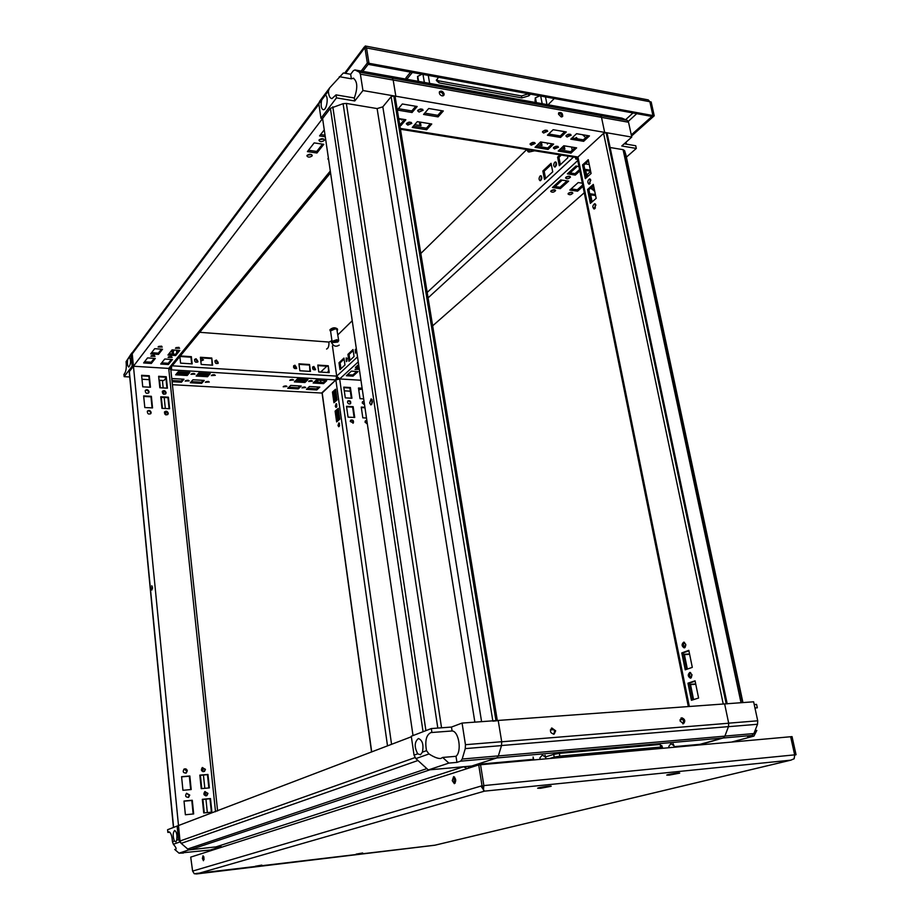 <?xml version="1.0" encoding="UTF-8"?>
<svg xmlns="http://www.w3.org/2000/svg" width="920" height="920" viewBox="0 0 920 920"><rect width="100%" height="100%" fill="white"/><g stroke="black" fill="none" stroke-linecap="round" stroke-linejoin="round"><path stroke-width="1.38" d="M183.034 852.725L210.45 849.999L218.212 847.504L210.255 850.022M175.927 849.286L175.455 849.47C176.789 849.137 176.088 847.4 173.362 844.261L172.442 841.742L174.374 841.053L175.961 841.846L176.651 840.236L178.457 839.592L177.134 826.056L167.589 829.713L167.854 832.416L169.786 832.22M177.134 826.056L411.355 736.77M178.457 839.592L180.941 843.111M187.979 849.229L188.772 849.919L221.018 846.319M183.413 853.047L179.02 853.173L174.685 849.424M188.772 849.919L179.02 853.173M172.442 841.742C172.017 835.613 170.786 832.301 168.774 831.829L167.854 832.416M176.651 840.236C177.33 835.061 176.663 831.795 174.673 830.449C172.799 832.646 172.695 836.176 174.374 841.053M179.688 842.03L173.362 844.261M172.408 384.698L321.609 393.035L335.857 379.925L336.697 376.119L332.43 345.897L336.697 376.119L357.523 356.856M193.683 373.451L190.98 374.348L195.017 374.129L193.683 373.451M187.841 380.224L189.175 380.891L185.173 381.098L187.841 380.224M214.015 374.681L211.312 375.59L215.303 375.348L214.015 374.681M208.012 381.386L209.3 382.03L205.344 382.272L208.012 381.386M292.445 379.419L289.742 380.339L293.595 380.006L292.445 379.419M285.844 385.882L286.994 386.469L283.176 386.791L285.844 385.882M189.808 372.439L178.238 371.737L175.651 374.82L187.174 375.509L189.808 372.439M210.22 373.669L198.823 372.979L196.155 376.038L207.517 376.717L210.22 373.669M307.947 379.603L297.355 378.959L294.354 381.88L304.911 382.513L307.947 379.603M311.351 380.558L308.648 381.478L312.478 381.133L311.351 380.558M304.623 386.975L305.739 387.538L301.955 387.872L304.623 386.975M326.669 380.73L316.227 380.098L313.156 383.007L323.575 383.628L326.669 380.73M306.44 389.367L316.779 389.953L319.815 387.113L309.442 386.515L306.44 389.367M287.764 388.297L298.252 388.895L301.231 386.043L290.708 385.422L287.764 388.297M190.325 382.754L201.595 383.387L204.24 380.409L192.935 379.753L190.325 382.754M172.097 381.708L181.412 382.237L183.988 379.224L172.523 378.568L171.844 379.362M191.636 373.773L194.223 373.52M188.358 380.282L185.851 380.523M211.968 375.003L214.509 374.739M208.483 381.443L206.022 381.685M290.421 379.741L292.755 379.442M286.143 385.917L283.877 386.193M309.339 380.88L311.627 380.581M304.876 386.998L302.657 387.285M314.284 381.938L323.414 382.478L325.369 380.661M307.556 388.297L316.629 388.815L318.527 387.044M295.458 380.811L304.761 381.363L306.682 379.523M288.868 387.228L298.103 387.757L299.966 385.963M197.144 374.911L207.38 375.532L209.081 373.6M191.302 381.627L201.457 382.214L203.124 380.339M176.605 373.681L187.047 374.313L188.703 372.37M171.971 380.523L181.286 381.053L182.896 379.166M196.086 358.708L194.591 359.433C194.58 362.089 195.718 362.848 197.995 361.709L196.086 358.708M216.441 360.053L214.992 360.732C214.935 363.354 216.039 364.124 218.316 363.066L216.441 360.053M294.975 365.217L293.71 365.757C293.457 368.241 294.457 369.081 296.711 368.276L294.975 365.217M180.331 355.948L191.371 356.672L192.177 363.883L180.584 363.135L179.871 356.5M211.795 358.029L212.612 365.183L201.204 364.458L200.399 357.27L211.795 358.029L212.094 365.148M309.534 364.516L310.477 371.427L299.862 370.748L298.942 363.814L309.534 364.516L309.891 371.392M313.904 366.459L312.685 366.965C312.386 369.414 313.363 370.265 315.606 369.518L313.904 366.459M328.256 365.757L329.222 372.623L318.757 371.956L317.803 365.067L328.256 365.757L328.624 372.588M197.605 362.135L195.638 359.237L194.534 359.536M217.925 363.469L215.993 360.571L214.935 360.847M296.297 368.621L294.469 365.711L293.606 365.895M179.894 356.477L190.934 357.202L191.67 363.848M200.456 357.834L211.335 358.558M299.011 364.354L309.028 365.022M315.203 369.863L313.398 366.953L312.582 367.126M317.883 365.608L327.738 366.252M217.844 361.801L216.545 360.686M323.414 382.478L323.575 383.628M316.629 388.815L316.779 389.953M304.761 381.363L304.911 382.513M298.103 387.757L298.252 388.895M207.38 375.532L207.517 376.717M201.457 382.214L201.595 383.387M187.047 374.313L187.174 375.509M181.286 381.053L181.412 382.237M413.022 735.574L322.598 118.519L133.446 366.24L168.716 368.414L171.051 367.241L330.556 172.868M497.306 720.509L395.151 96.876L393.783 95.876L391.138 96.68L382.823 106.846L377.119 108.571L346.368 103.431L343.091 103.672L330.395 108.318L322.598 118.519L320.953 118.266L336.478 97.876L354.775 100.959L362.952 90.54L395.841 96.232L393.185 80.051L360.387 74.175L359.375 72.174L354.959 69.943L353.406 70.633L350.658 74.267L343.378 72.968L329.624 87.906L328.371 91.08C328.681 95.772 329.866 98.279 331.947 98.612L336.018 94.875L336.478 97.876M497.341 720.716L492.878 721.176M369.656 403.029L371.116 398.843C372.853 400.821 372.784 402.845 370.898 404.938L369.656 403.029M371.749 404.328L372.002 399.533M350.267 421.475L353.349 422.935C353.843 420.509 352.935 419.6 350.635 420.187L350.267 421.475M367.356 423.993L365.033 422.153L365.389 420.854L366.85 420.497M346.506 406.329L348.047 417.139L354.717 417.461L353.165 406.674L346.506 406.329M347.507 402.178C348.197 403.937 349.232 404.421 350.612 403.615C351.049 401.212 350.129 400.315 347.852 400.924L347.507 402.178M364.55 404.8L362.227 402.96L362.572 401.695L364.044 401.338M343.769 387.147L345.299 397.865L351.946 398.233L350.405 387.527L343.769 387.147M334.397 359.789L337.077 378.787L360.95 380.259L339.675 378.948L335.857 379.925L322.046 392.817M362.112 388.217L358.466 388.01L360.019 398.671L363.676 398.866M364.906 407.272L361.249 407.088L362.813 417.841L366.482 418.013M352.935 423.234C353.36 421.233 352.544 420.267 350.508 420.348M365.263 421.015L366.965 421.268M350.198 403.926C350.566 401.936 349.738 400.993 347.725 401.085M362.434 401.867L364.159 402.12M351.336 398.199L349.865 388.01L343.839 387.653M362.192 388.734L358.535 388.516M354.096 417.427L352.624 407.134L346.575 406.824M364.987 407.767L361.318 407.583M337.985 425.5L338.755 426.73L338.87 422.866L337.985 425.5M335.122 411.148L338.284 408.376L339.802 419.175L336.628 421.912L335.122 411.148L336.237 411.205L338.41 409.296M335.294 406.26L336.03 407.468L336.179 403.615L335.294 406.26M332.442 392.058L335.581 389.206L337.088 399.924L333.937 402.73L332.442 392.058L333.558 392.115L335.719 390.16M339.422 423.349L339.308 426.282M337.617 421.061L336.237 411.205M336.731 404.122L336.593 407.031M334.914 401.856L333.558 392.115M337.077 378.787L322.08 393.058M320.907 382.329L320.424 380.351M324.507 380.604L324.127 381.811M344.252 360.042L343.16 359.961M344.298 390.839L350.324 391.184M358.731 389.861L362.227 388.987M326.853 366.195L320.678 372.082M317.791 380.202L317.814 382.145M328.417 371.139L327.416 372.508M465.451 744.694L501.699 741.727L501.503 745.602L498.352 755.883L496.719 757.976L460.598 761.162L462.185 759.046L465.267 748.615L465.451 744.694L462.07 723.074L451.49 727.053L431.319 728.559L411.274 736.241L414.046 755.136L417.703 753.825L420.474 754.756L422.429 752.123C423.809 744.74 422.475 740.197 418.428 738.507C414.414 741.899 414.172 747.005 417.703 753.825M431.319 728.559L431.917 732.492L431.147 732.481C426.328 734.62 424.775 740.681 426.5 750.662L428.984 753.952C433.998 757.16 437.92 758.689 440.726 758.517L442.669 757.447L448.856 763.094L428.329 769.948L471.718 766.015L496.719 757.976L498.329 755.941L501.526 745.533L501.71 741.784L498.203 720.44L462.07 723.074M501.699 741.727L498.203 720.44L724.638 703.915L728.674 723.166L757.723 720.797L757.516 724.27L753.894 733.55L752.008 735.459L747.661 736.632L753.94 736.081L756.838 730.399L755.067 730.549M428.329 769.948L415.851 758.597L414.046 755.136M448.856 763.094L456.941 762.381L460.598 761.162M422.429 752.123L426.5 750.662M442.669 757.447L455.998 756.297C462.035 751.536 458.838 731.101 452.088 730.963L431.917 732.492M452.088 730.963L451.49 727.053M456.941 762.381L455.998 756.297M428.984 753.952L415.851 758.597M462.185 759.046L498.352 755.883M501.503 745.602L465.267 748.615M627.302 120.393L600.288 115.54L594.941 113.275L621.885 118.128L627.302 120.393L628.544 122.245L631.752 137.08L621.77 145.981L636.318 148.43L626.405 157.124M628.544 122.245L601.519 117.403L604.658 132.388L575.759 159.011L575.425 157.343M594.366 113.16L600.323 115.552L601.507 117.357L604.658 132.388L631.752 137.08M575.759 159.011L577.495 159.286M626.405 144.164L626.083 142.14M636.318 148.43L635.743 145.751L624.22 143.796M585.707 137.643L582.578 134.722M585.281 163.863L589.248 164.496M571.573 147.027L572.217 150.224M570.48 134.274L569.894 134.837M577.518 138.862L576.391 137.482L574.988 138.437M724.88 736.092L728.467 726.673L757.516 724.27M752.008 735.459L723.028 738.024L696.75 745.211M754.227 704.57L756.573 704.398L757.309 707.802L754.963 707.986M757.723 720.797L753.63 701.799L724.638 703.915L728.686 723.223L728.49 726.627L724.868 736.138L723.062 738.012L698.912 745.016M731.607 742.06L753.94 736.081M754.998 708.135L755.688 707.928M724.891 736.081L753.894 733.55M555.668 730.813L554.208 734.068C550.309 733.332 549.504 731.296 551.804 727.984L555.668 730.813M680.041 720.981L683.48 723.718C685.595 721.176 685.043 719.187 681.812 717.772L680.041 720.981M551.402 728.203C554.587 729.387 555.278 731.4 553.472 734.229M682.744 723.821C684.227 721.292 683.594 719.405 680.857 718.152M471.718 766.015L471.891 767.096L471.718 766.015M475.203 766.038L476.583 764.451L496.754 757.965L723.062 738.012M473.823 766.475L474.087 765.256M472.753 765.681L472.926 766.762M354.959 69.943L387.596 75.831L392.138 78.073L393.185 80.051M395.174 97.037L395.841 96.232L395.174 97.037M328.371 91.08L318.837 103.834L320.953 118.266M318.837 103.834L319.608 101.326L329.624 87.906M362.952 90.54L360.387 74.175M321.643 100.084C320.62 105.558 321.172 108.767 323.299 109.721C326.887 110.239 328.877 95.715 325.266 95.243M353.694 78.246L351.359 78.809L339.342 76.682M353.188 78.154C357.535 81.224 357.914 87.837 354.315 97.98L336.018 94.875M354.775 100.959L354.315 97.98M351.359 78.809L350.658 74.267M359.375 72.174L392.138 78.073L393.173 80.005L395.841 96.232L604.658 132.388L577.944 156.998L576.426 157.504M218.822 848.113L216.016 846.883L190.095 849.769L187.691 849.01L181.205 843.375L180.009 841.006L133.446 366.24L168.716 368.414L170.798 369.495L217.603 810.945M467.268 768.579L463.542 766.762L430.042 769.787L190.095 849.769M427.248 768.959L417.565 760.15M469.97 766.176L470.2 767.636M469.039 768.005L467.716 766.383M355.005 369.414L358.662 369.334L355.005 369.414M551.115 190.727L550.712 191.394C552.172 192.694 553.805 192.441 555.588 190.624C554.829 189.451 553.334 189.486 551.115 190.727M568.445 193.234C570.641 192.015 572.125 191.981 572.861 193.119C571.101 194.925 569.48 195.189 568.019 193.924L568.445 193.234M351.382 371.128L346.357 375.728L353.004 376.142L358.064 371.565L351.382 371.128M358.639 364.504L355.384 367.482L359.11 367.724M560.74 179.929L552.437 187.507L560.291 188.657L568.64 181.113L560.74 179.929M565.961 177.203L565.535 177.916C567.019 179.25 568.675 178.974 570.48 177.1C569.733 175.892 568.215 175.927 565.961 177.203M578.956 166.52L575.943 166.048L567.364 173.868L575.299 175.087L579.853 170.959M360.95 380.259L339.675 378.948L336.697 376.119L172.224 365.815M432.653 325.829L584.269 192.751M590.663 171.43L586.626 175.03M582.325 183.16L578.22 182.551L569.825 190.049L577.564 191.187L582.981 186.392M355.476 369.127L357.822 368.782M551.091 190.75L554.921 189.876M572.194 192.383L568.41 193.269M565.903 177.261L569.837 176.329M568.675 172.684L575.011 173.661L579.566 169.533M586.718 175.455L588.582 175.743M553.736 186.323L560.015 187.243L567.053 180.872M571.136 188.887L577.288 189.784L582.693 184.989M356.558 366.413L358.949 366.562M347.518 374.67L352.843 375.003L356.73 371.484M346.184 357.891L346.334 361.641L346.184 357.891M355.304 349.347L355.453 353.13L355.304 349.347M540.051 176.042C538.74 178.181 538.775 179.745 540.12 180.734C542.11 179.17 542.34 177.491 540.822 175.708L540.051 176.042M343.965 358.075L344.966 364.987L339.974 369.633L338.997 362.756L343.965 358.075M353.027 349.554L354.05 356.546L348.933 361.296L347.933 354.361L353.027 349.554M551.045 163.288L552.724 171.81L544.479 179.469L542.846 171.005L551.045 163.288M554.726 162.276C553.38 164.45 553.403 166.037 554.783 167.037C556.83 165.462 557.083 163.748 555.542 161.92L554.726 162.276M567.467 156.066L567.812 157.78L559.303 165.692L557.601 157.124L559.992 154.87M347.104 358.236L346.909 361.215M356.235 349.669L356.028 352.716M541.489 176.134L540.764 180.504M340.94 368.724L340.101 362.836L344.115 359.076M349.91 360.387L349.048 354.43L353.176 350.566M545.572 178.457L544.157 171.212L551.287 164.507M556.221 162.345L555.427 166.819M560.395 164.68L558.934 157.331L561.327 155.089M575.011 173.661L575.299 175.087M558.934 157.331L557.601 157.124M560.015 187.243L560.291 188.657M577.288 189.784L577.564 191.187M544.157 171.212L542.846 171.005M349.048 354.43L347.933 354.361M352.843 375.003L353.004 376.142M340.101 362.836L338.997 362.756M324.162 140.53C321.678 142.059 319.941 141.99 318.952 140.3C321.057 138.264 322.874 138.161 324.415 140.001L324.162 140.53M328.394 158.067L327.853 158.873L328.659 159.919M312.018 156.02C309.58 157.515 307.866 157.446 306.877 155.802C308.947 153.847 310.741 153.743 312.248 155.526L312.018 156.02M179.595 348.254L175.478 348.209L179.595 348.254M162.254 347.047L158.079 346.99L162.254 347.047M175.651 355.546L179.814 350.416L172.063 349.887L167.946 355.028L175.651 355.546L175.513 354.303L178.733 350.336M172.178 357.409L168.095 357.374L172.178 357.409M155.008 356.281L150.892 356.235L155.008 356.281M168.36 364.504L172.419 359.513L164.749 359.018L160.736 364.032L168.36 364.504L168.222 363.285L171.339 359.444M147.545 357.903L143.635 362.952L151.352 363.434L155.319 358.409L147.545 357.903M154.686 348.691L150.661 353.878L158.47 354.395L162.53 349.232L154.686 348.691M314.168 142.887L307.418 151.605L316.952 152.996L323.771 144.325L314.168 142.887M324.254 129.869L319.573 135.918L325.277 136.792M323.874 139.035L319.251 139.702M311.707 154.594L307.199 155.204M176.077 347.61L178.974 347.357M161.621 346.161L158.677 346.403M168.716 356.787L171.534 356.546M154.364 355.419L151.512 355.649M161.655 362.871L168.222 363.285M144.543 361.778L151.225 362.204L154.273 358.34M168.877 353.866L175.513 354.303M151.581 352.705L158.332 353.153L161.471 349.163M308.476 150.248L316.733 151.455L322.483 144.141M320.631 134.55L325.047 135.228M174.443 350.048L173.248 351.52L173.535 354.177M132.905 351.842L132.227 353.809L133.446 366.24L129.352 371.599L173.604 827.402M173.178 349.956L171.994 351.44L172.27 354.085M176.743 352.785L176.467 350.186M151.225 362.204L151.352 363.434M171.994 351.44L173.248 351.52M158.332 353.153L158.47 354.395M316.733 151.455L316.952 152.996M558.509 114.195L558.739 112.757C561.464 112.056 562.764 113.275 562.66 116.426L561.177 116.92L558.509 114.195M444.13 93.909C442.876 91.172 441.324 90.459 439.484 91.735C439.012 93.656 439.898 95.047 442.14 95.91L443.946 95.22L444.13 93.909M558.52 113.218C560.728 113.39 561.867 114.62 561.913 116.909M443.221 95.829C443.06 93.288 441.761 92.057 439.323 92.138M554.484 148.971L558.52 147.188C556.968 145.705 555.254 145.981 553.346 147.993L554.484 148.971M567.065 136.988L565.926 135.999C567.858 133.917 569.606 133.63 571.17 135.148L567.065 136.988M531.219 145.188L535.245 143.405C533.703 141.875 531.967 142.129 530.035 144.175L531.219 145.188M543.605 133.032L542.42 132.008C544.375 129.904 546.135 129.628 547.71 131.192L543.605 133.032M558.198 151.076L570.963 153.145L576.633 147.867L563.81 145.751L558.198 151.076M535.049 147.327L548.067 149.431L553.644 144.083L540.58 141.933L535.049 147.327M412.275 127.431L426.638 129.754L431.744 124.004L417.312 121.635L412.275 127.431M407.801 125.108L411.827 123.36C410.262 121.555 408.434 121.716 406.353 123.855L407.801 125.108M419.06 112.044L417.622 110.768C419.727 108.56 421.578 108.387 423.166 110.239L419.06 112.044M399.82 125.407L400.878 125.58L405.869 119.749L398.705 118.565M397.302 110.043L412.045 112.516L417.185 106.513L402.316 103.983L397.291 109.974M443.313 110.975L428.743 108.491L423.556 114.448L438.069 116.886L443.313 110.975M566.294 131.951L553.127 129.708L547.434 135.24L560.567 137.448L566.294 131.951M589.467 135.907L576.553 133.699L570.779 139.161L583.648 141.323L589.467 135.907M553.679 147.349L557.899 146.349M570.549 134.297L566.248 135.355M530.357 143.531L534.635 142.554M547.101 130.329L542.731 131.364M406.64 123.245L411.274 122.406M422.613 109.273L417.898 110.159M399.567 123.855L400.625 124.027L404.466 119.519M398.372 108.686L411.792 110.94L415.771 106.271M413.425 126.109L426.385 128.213L430.307 123.774M424.718 113.114L437.793 115.322L441.864 110.722M536.314 146.096L547.779 147.959L552.08 143.819M548.711 134.01L560.268 135.953L564.719 131.686M559.475 149.856L570.676 151.673L575.034 147.602M572.067 137.942L583.349 139.84L587.868 135.631M547.423 143.048L547.4 144.141M563.718 149.005L563.189 146.349M540.903 145.279L540.304 142.209M419.945 125.534L419.347 121.969M401.787 119.071L401.764 120.071M387.078 75.739L594.918 113.263M548.332 143.209L544.49 142.577M553.736 147.373L554.726 147.533M560.866 148.545L564.857 149.189L564.178 145.809M551.448 143.715L551.574 144.313M530.472 143.577L531.472 143.738M537.683 144.75L542.018 145.463L541.351 142.059M407.019 123.418L408.135 123.602M414.678 124.671L420.969 125.695L420.359 122.13M402.546 119.197L398.808 119.232M400.625 124.027L400.878 125.58M411.792 110.94L412.045 112.516M426.385 128.213L426.638 129.754M437.793 115.322L438.069 116.886M547.779 147.959L548.067 149.431M560.268 135.953L560.567 137.448M570.676 151.673L570.963 153.145M583.349 139.84L583.648 141.323M170.809 369.598L171.649 368.598L171.453 366.758M171.649 368.598L132.158 366.16L131.065 355.005L127.673 359.536C127.109 363.733 127.489 366.24 128.8 367.057C130.801 364.412 131.065 361.065 129.57 357.006M129.72 376.97L124.165 376.659L132.158 366.16M132.871 351.911L131.065 355.005M124.165 376.659L123.947 374.405C126.005 372.128 126.718 367.885 126.074 361.675L131.767 352.981M127.673 359.536L126.074 361.675M170.786 360.134L170.706 359.409M170.131 353.947L169.981 352.498M159.045 380.236L163.898 380.512L165.899 378.085M141.99 379.258L149.224 379.672M166.083 392.575C165.174 390.482 163.933 390.08 162.345 391.356C162.368 394.082 163.541 394.829 165.864 393.599L166.083 392.575M149.052 391.678L148.856 392.667C146.533 393.967 145.337 393.242 145.256 390.482C146.855 389.16 148.12 389.551 149.052 391.678M168.233 413.183C167.336 411.091 166.094 410.676 164.496 411.941C164.461 414.69 165.634 415.46 168.004 414.241L168.233 413.183M151.144 412.401L150.938 413.436C148.568 414.713 147.373 413.966 147.349 411.194C148.959 409.871 150.224 410.274 151.144 412.401M205.447 769.338L202.25 767.567C200.663 770.27 201.399 771.569 204.435 771.466L205.447 769.338M187.3 770.845L186.311 772.972C183.23 773.145 182.47 771.845 184.034 769.097C185.702 768.442 186.794 769.028 187.3 770.845M167.44 388.171L166.244 376.74L158.642 376.291L159.827 387.757L167.44 388.171M169.602 408.721L168.394 397.187L160.758 396.796L161.954 408.353L169.602 408.721M209.369 787.911L207.954 774.444L199.824 775.134L201.227 788.647L209.369 787.911M207.966 793.408L204.849 791.579C203.124 794.224 203.791 795.57 206.85 795.616L207.966 793.408M189.75 795.075L188.646 797.283C185.552 797.306 184.862 795.961 186.564 793.27L189.75 795.075M211.91 812.141L210.484 798.548L202.32 799.307L203.734 812.946L211.91 812.141M184.011 801.021L185.38 814.752L193.671 813.935L192.28 800.25L184.011 801.021M181.585 776.687L182.942 790.291L191.199 789.544L189.83 775.985L181.585 776.687M143.646 395.922L144.808 407.548L152.547 407.916L151.374 396.313L143.646 395.922M141.599 375.291L142.749 386.825L150.454 387.239L149.293 375.751L141.599 375.291M165.473 394.047L165.646 393.081C165.036 391.299 163.921 390.747 162.311 391.414M145.233 390.528C146.878 389.827 148.005 390.379 148.637 392.184L148.465 393.127M167.601 414.678L167.796 413.678C167.198 411.895 166.083 411.332 164.473 411.999M147.327 411.228C148.971 410.527 150.109 411.091 150.719 412.896L150.535 413.885M204.435 771.466L204.953 769.568L202.204 767.602M184.011 769.108L186.817 771.075L185.84 773.179M206.413 795.788L207.46 793.615L204.792 791.614M186.53 793.293L189.255 795.282L188.197 797.467M211.393 812.187L209.978 798.744L202.342 799.468M193.165 813.993L191.797 800.457L184.034 801.182M208.851 787.957L207.46 774.674L199.847 775.318M190.693 789.59L189.336 776.216L181.608 776.871M169.107 408.698L167.958 397.693L160.816 397.325M152.076 407.893L150.96 396.819L143.704 396.451M166.957 388.148L165.818 377.257L158.7 376.843M149.983 387.216L148.879 376.268L141.657 375.843M152.49 587.316L151.834 590.053L151.777 585.741L152.49 587.316M152.478 588.627L152.467 587.155M591.365 187.599L594.469 189.968M594.538 190.359L594.458 191.291M585.695 170.43L590.617 171.201M590.663 194.821L595.608 195.546M684.399 654.603L689.632 654.338M690.518 684.595L695.761 684.261M594.722 191.21L591.307 188.715L591.422 187.461M592.181 186.806L593.883 187.117M685.032 647.484L685.837 645M691.242 677.798L691.99 674.866M693.577 699.614L690.46 684.284L695.704 683.962M687.355 669.081L684.331 654.246L689.563 653.982M595.435 207.931L594.228 207.759M592.101 201.859L590.467 193.833L595.401 194.545M590.192 183.333L589.214 183.195M587.052 177.1L585.488 169.406L590.41 170.165M577.369 158.689L577.944 156.998L603.601 133.365L606.119 132.641L607.131 133.343L727.168 703.731M590.801 180.193L589.708 178.859C587.5 180.504 587.236 182.275 588.926 184.161L590.801 180.193M595.895 205.056L594.745 203.688C592.526 205.355 592.284 207.126 594.021 209.001L595.895 205.056M685.756 644.333L683.721 642.137C681.456 644.241 681.605 646.15 684.181 647.887L685.756 644.333M591.088 173.512L585.327 178.641L582.532 164.921L588.259 159.712L591.088 173.512M596.183 198.34L590.352 203.366L587.535 189.486L593.319 184.402L596.183 198.34M692.3 667.368L685.239 669.817L681.8 652.912L688.815 650.359L692.3 667.368M691.955 674.67L689.85 672.394C687.596 674.532 687.78 676.464 690.414 678.189L691.955 674.67M698.591 698.027L691.438 700.293L687.964 683.181L695.06 680.811L698.591 698.027M606.119 132.641L726.202 703.8L727.191 703.857M610.121 147.511L623.081 149.672L624.588 150.638L626.025 155.342M590.41 179.262L589.582 183.965M595.458 204.079L594.676 208.805M684.491 642.321C683.088 644.161 683.203 645.932 684.848 647.634M586.442 177.652L583.889 165.129L588.512 160.942M591.48 202.4L588.892 189.681L593.561 185.587M686.607 669.346L683.238 652.844L688.907 650.785M690.621 672.566C689.23 674.44 689.39 676.234 691.081 677.925M692.817 699.856L689.402 683.088L695.129 681.179M689.402 683.088L687.964 683.181M683.238 652.844L681.8 652.912M588.892 189.681L587.535 189.486M583.889 165.129L582.532 164.921M417.622 78.43L418.151 81.316M417.611 77.165L417.657 78.441M417.749 76.36L418.6 81.397M428.26 75.382L429.64 83.398M424.361 82.443L422.981 74.416M406.191 79.166L405.961 77.797L410.596 72.139M436.494 79.833L438.633 80.845L521.502 95.945L528.54 93.794M554.277 98.52L548.055 104.776M406.778 79.27L412.355 72.461M438.506 77.268L436.344 80.431L438.989 82.869L521.87 97.911L528.851 95.841L530.472 94.15M535.175 101.349L535.245 97.934L539.752 95.852M422.038 74.244L417.53 76.463L417.944 80.132M428.467 76.613L428.433 75.417M535.44 97.842L536.383 102.672M535.003 100.452L535.394 102.488M545.479 96.91L546.997 104.581M542.202 103.718L540.684 96.025M293.514 367.229L295.987 366.539M200.824 361.111L203.504 359.846L200.525 358.443M196.857 359.709L197.708 360.973M661.71 748.374L661.71 745.476L662.779 748.282M669.105 747.707L668.828 746.315L670.956 743.636L674.049 745.844L674.325 747.235M673.106 743.785L674.049 745.844M549.55 758.505L554.197 757.102L553.725 754.377L559.36 753.388L660.203 744.452L661.376 747.466L656.431 748.857M545.594 756.872L553.725 754.377M560.372 757.528L567.191 756.136L569.031 756.251L566.513 756.976M640.722 750.271L647.507 748.903L649.117 749.006L646.461 749.754M559.36 753.388L559.832 756.113L660.721 747.063L660.203 744.452M559.832 756.113L554.197 757.102M661.376 747.466L660.721 747.063M533.301 759.977L533.094 757.01L533.795 759.931M540.143 759.356L539.89 757.884L542.363 755.032L545.709 757.356L545.962 758.839M545.031 755.216L545.709 757.356M337.249 330.544L337.594 329.935C335.34 328.152 332.844 328.394 330.096 330.648L330.636 331.464M338.675 340.469L336.846 329.279L335.271 328.877L330.556 330.901M337.536 329.613L337.456 328.98C335.202 327.198 332.706 327.428 329.958 329.682L330.004 330.016M332.637 342.171L332.039 341.389L336.812 339.675L338.709 340.756L337.893 341.849M336.559 340.803C333.994 340.917 332.867 341.481 333.155 342.493L337.697 342.067L336.559 340.803M528.586 151.892L527.206 150.397L527.505 149.649M529.356 149.948L528.908 152.041L534.601 150.788M648.255 99.9L649.865 101.718L364.895 47.633L364.078 48.714L365.274 46L366.528 47.943L368.978 63.284L368.149 64.354L651.923 116.449L652.924 115.552L368.978 63.284L362.767 71.357M365.24 46L365.516 47.748L365.24 46M654.235 115.793L651.164 101.97L649.865 101.718L652.924 115.552L654.235 115.793L631.534 136.056M364.895 47.633L367.333 62.974L368.966 63.284L366.528 47.943M367.333 62.974L361.146 71.058M631.281 134.906L652.935 115.552L649.865 101.718M331.936 340.653L328.9 342.056L199.72 332.315M526.757 149.534L420.808 253.471M352.233 320.747L337.87 334.834M255.323 866.249L261.809 865.11L255.323 866.249M669.139 775.134L666.747 775.077C667.586 774.329 681.11 772.294 679.615 773.145L669.139 775.134M540.626 788.279L537.648 788.21C538.614 787.37 552.747 785.358 551.103 786.289L540.626 788.279M356.178 854.116L362.664 852.978L356.178 854.116M192.613 871.159L190.716 857.118L478.722 764.911L792.039 736.609L796.053 754.722L794.661 754.86L794.144 758.781L790.717 760.173L434.757 845.238L196.558 873.954L484.518 791.143L480.93 786.094L482.034 785.772L192.613 871.079L194.246 873.724L196.546 873.954M482.034 785.772L478.722 764.911M796.053 754.722L794.742 755.044L794.144 758.781L790.717 760.173L484.518 791.143L483.425 790.061L482.758 785.91L483.414 790.061L483.862 785.588L480.55 764.738L483.862 785.588L794.661 754.86L790.636 736.724L794.661 754.86M202.4 858.486L203.435 860.717L203.032 855.726L202.4 858.486M452.26 780.678L453.617 776.618C456.124 778.699 456.377 781.057 454.353 783.668L452.26 780.678M203.803 856.658L204.044 859.625M455.181 783.104L454.054 780.505L454.572 777.02M194.246 873.724L434.918 845.192M177.537 372.577L187.99 373.198M192.717 373.485L194.097 373.577M198.099 373.819L208.357 374.428M213.06 374.716L214.371 374.796M291.536 379.454L292.594 379.511M296.539 379.753L305.854 380.316M310.454 380.592L311.454 380.65M315.387 380.891L317.664 381.029M170.833 369.828L335.857 379.925L387.515 745.901M496.305 720.578L394.105 95.933M495.949 720.601L393.783 95.876M492.821 720.831L391.138 96.68M481.585 721.659L382.823 106.846M474.858 722.143L377.119 108.571M441.554 727.8L346.368 103.431M437.816 728.077L343.091 103.672M425.914 730.63L332.81 106.823M423.062 731.722L330.395 108.318M391.563 744.349L339.675 378.948L358.259 361.893M371.703 751.95L322.149 392.541M339.549 425.672L339.273 423.706M338.755 420.072L337.375 410.205M336.835 406.398L336.57 404.489M336.053 400.844L334.684 391.092M501.71 741.784L728.686 723.223M476.583 764.451L533.221 759.356M659.594 747.971L661.653 747.776M674.199 746.649L699.97 744.326M498.329 755.941L724.868 736.138M501.526 745.533L728.49 726.627M550.367 729.928L553.897 729.652M680.006 719.75L682.95 719.52M216.016 846.883L463.542 766.762M187.691 849.01L426.845 768.625M181.205 843.375L417.933 760.518M180.009 841.006L415.276 757.505M214.233 849.585L210.439 850.011M428.076 297.861L577.748 160.563M427.179 292.422L573.528 157.044M555.162 186.53L562.178 180.136M570.112 172.902L577.392 166.267M330.291 171.017L168.716 368.414L215.533 811.739M318.895 104.236L132.227 353.809M601.507 117.357L393.173 80.005M689.344 706.491L577.944 156.998L400.315 128.409M600.323 115.552L392.173 78.096M159.562 380.27L160.333 387.78M161.322 397.359L162.46 408.376M200.399 775.272L201.767 788.601M202.883 799.411L204.286 812.889M603.601 133.365L723.235 704.007M606.395 132.687L726.49 703.777M623.081 149.672L741.014 702.719M624.588 150.638L742.463 702.604M625.991 155.192L742.934 702.569M438.989 82.869L438.633 80.845M521.87 97.911L521.502 95.945M528.851 95.841L528.471 93.874M625.623 119.692L632.971 112.976M364.078 48.714L345.563 73.358M628.084 121.555L636.744 113.666M339.216 345.115C335.673 347.323 332.959 346.115 331.085 341.492M326.565 349.036C328.336 348.346 329.118 346.012 328.9 342.056M371.553 752.008L322.034 392.725M214.199 849.597L210.358 850.022M319.32 102.258L132.457 352.452M576.644 157.538L400.453 129.248M594.527 113.16L387.435 75.773M129.225 371.887L173.431 827.471M162.403 380.431L163.185 387.941M163.507 391.08L163.84 394.3M164.174 397.497L165.324 408.514M165.646 411.666L165.991 414.943M202.653 767.521L203.09 771.731M203.435 775.019L204.815 788.325M205.148 791.556L205.597 795.834M205.942 799.123L207.333 812.59M577.265 158.136L688.332 706.56M330.096 330.648L329.958 329.682M332.039 341.389L330.51 330.602M333.155 342.493L332.269 341.941M527.206 150.397L527.056 149.58M528.908 152.041L527.827 151.547M648.301 99.912L365.47 46.034M364.285 47L344.632 73.186M791.2 760.081L434.849 845.227"/></g></svg>
